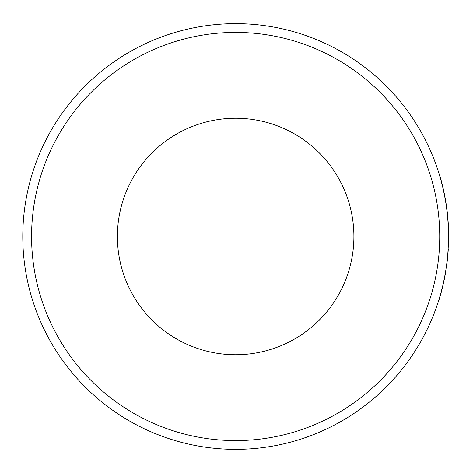 <?xml version="1.0" encoding="UTF-8"?>
<svg xmlns="http://www.w3.org/2000/svg" width="473" height="473" viewBox="0 0 473 473"><rect width="100%" height="100%" fill="white"/><g stroke="black" fill="none" stroke-linecap="round" stroke-linejoin="round"><path stroke-width="0.71" d="M235.649 440.582A204.082 204.082 0 0 0 439.73 236.5A204.082 204.082 0 0 0 235.649 32.418A204.082 204.082 0 0 0 31.573 236.5A204.082 204.082 0 0 0 235.649 440.582M235.649 23.65A212.85 212.85 0 0 1 448.499 236.5A212.85 212.85 0 0 1 235.649 449.35A212.85 212.85 0 0 1 22.799 236.5A212.85 212.85 0 0 1 235.649 23.65M235.649 118.25A118.25 118.25 0 0 0 117.399 236.5A118.25 118.25 0 0 0 235.649 354.75A118.25 118.25 0 0 0 353.899 236.5A118.25 118.25 0 0 0 235.649 118.25M443.236 189.454L444.449 195.16M444.531 195.574A212.85 212.85 0 0 1 447.31 214.027L447.955 221.234M448.144 224.178L448.333 228.045A212.85 212.85 0 0 0 447.612 217.042L447.754 217.03A212.998 212.998 0 0 1 448.481 228.039L448.57 230.629M445.59 271.579L445.028 274.801M446.352 267.688A212.998 212.998 0 0 0 448.268 249.206L447.896 252.529M440.712 294.1L438.637 301.029L440.712 294.1A212.998 212.998 0 0 0 442.533 287.17L444.212 279.744A212.998 212.998 0 0 0 445.737 271.603M444.502 277.562L444.212 279.744M443.792 281.719L443.479 283.132M448.587 241.502L448.558 242.755M448.404 246.699A212.998 212.998 0 0 0 448.646 235.986L448.499 235.986M448.333 228.045L448.646 235.986M443.378 189.419L444.59 195.13M439.281 174.531L439.423 174.49A212.998 212.998 0 0 1 447.458 214.015L447.754 217.03"/></g></svg>
